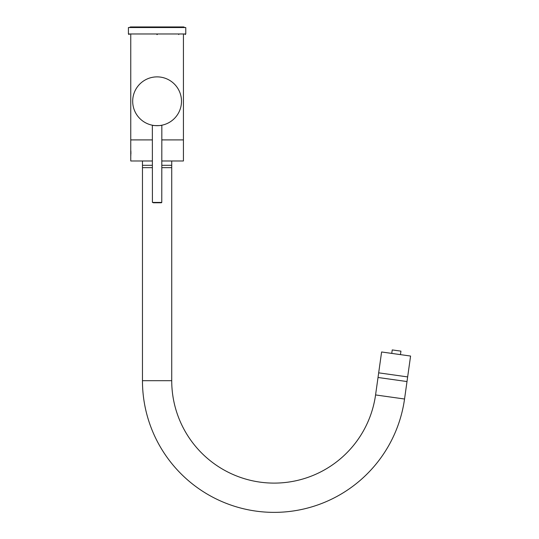 <?xml version="1.0" encoding="UTF-8"?>
<svg xmlns="http://www.w3.org/2000/svg" width="539" height="539" viewBox="0 0 539 539"><rect width="100%" height="100%" fill="white"/><g stroke="black" fill="none" stroke-linecap="round" stroke-linejoin="round"><path stroke-width="0.81" d="M130.755 34.557L130.755 139.904L152.409 139.904L130.755 139.904L130.755 160.979L152.409 160.979M161.774 160.979L183.428 160.979L183.428 139.904L161.774 139.904L183.428 139.904L183.428 34.557M130.937 153.015L130.93 152.422M130.91 151.809L130.883 151.318M130.883 151.277L130.849 150.846M130.809 155.596L130.849 155.205M130.91 154.181L130.93 153.649M142.458 380.689A131.684 131.684 0 0 0 264.959 512.05A131.684 131.684 0 0 0 404.546 399.015L407.652 376.916L378.674 372.84L378.021 377.482L407.006 381.551L378.021 377.482L375.568 394.939A102.423 102.423 0 0 1 267 482.856A102.423 102.423 0 0 1 171.725 380.689L142.458 380.689L142.458 165.305L152.409 165.305M171.725 380.689L171.725 165.305L161.774 165.305M152.409 167.649L142.458 167.649L142.458 160.979M171.725 160.979L171.725 167.649L161.774 167.649M378.674 372.84L381.605 351.98L410.583 356.05L407.652 376.916L378.674 372.84M400.443 354.622L400.935 351.145L392.237 349.926L391.752 353.402M185.766 33.97L185.766 27.536L128.417 27.536L128.417 33.97L185.766 33.97L185.187 34.557M156.916 34.557L157.267 34.557M152.409 202.415L152.348 125.216C152.052 125.722 162.124 125.728 161.835 125.216L161.774 202.415L161.424 202.765L152.409 202.415L161.774 202.415M181.495 101.278A24.403 24.403 0 0 1 157.092 125.681A24.403 24.403 0 0 1 132.688 101.278A24.403 24.403 0 0 1 157.092 76.875A24.403 24.403 0 0 1 181.495 101.278M153.244 202.765L160.939 202.765M178.746 34.557L178.746 33.97M404.546 399.015L375.568 394.939M128.417 33.97L128.996 34.557M129.293 27.536L130.465 26.95L183.718 26.95L184.89 27.536"/></g></svg>
